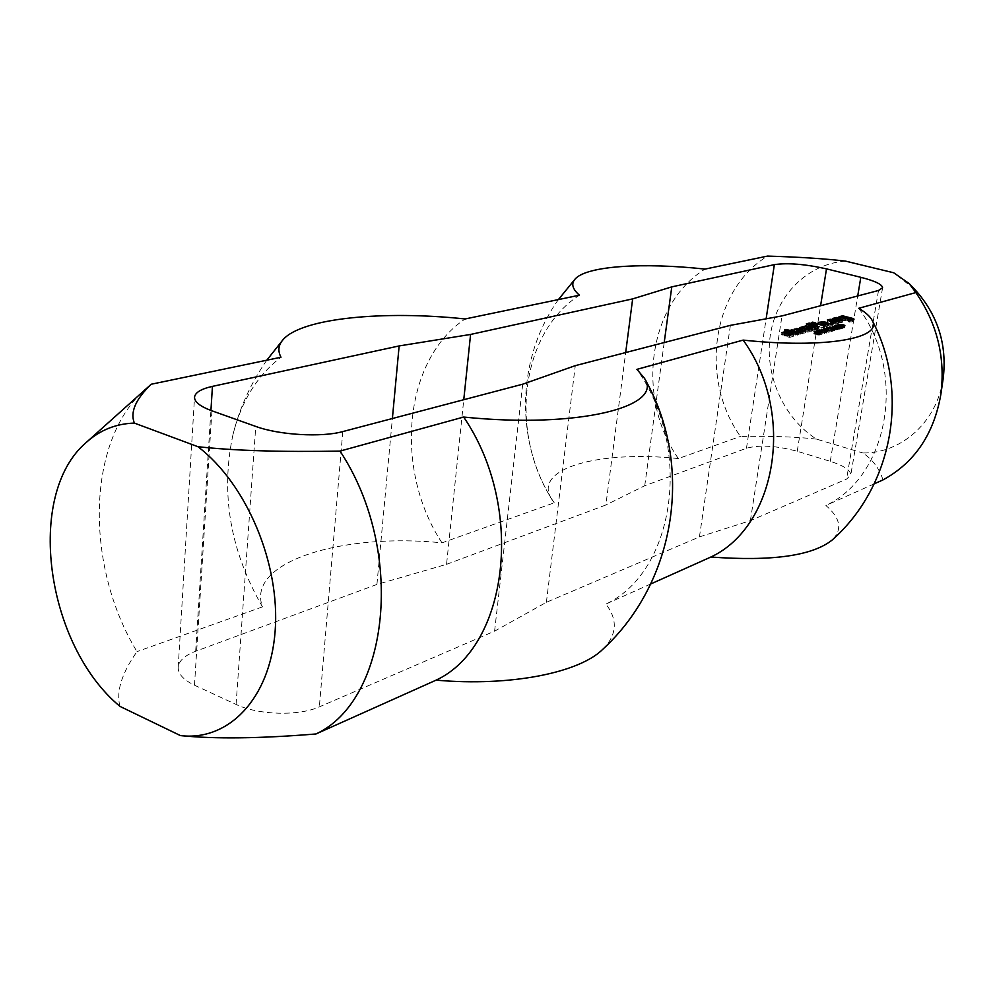 <?xml version="1.0" encoding="UTF-8"?>
<svg xmlns="http://www.w3.org/2000/svg" width="994" height="994" viewBox="0 0 994 994"><rect width="100%" height="100%" fill="white"/><g stroke="black" fill="none" stroke-linecap="round" stroke-linejoin="round"><path stroke-width="0.75" stroke-dasharray="4.97 3.73" d="M817.764 332.766L820.075 333.152L817.764 332.766L818.112 330.617M817.316 331.039L817.006 332.99M818.534 330.517L818.186 332.679M819.118 330.542L818.77 332.692M819.814 330.667L819.466 332.828M820.323 331.462L820.062 333.077M820.075 331.524L819.789 333.301M819.329 331.574L819.019 333.524M820 331.748L819.677 333.698L821.976 334.319L815.937 332.928L819.851 332.704L820.87 333.263L819.677 333.698M822.324 332.145L821.976 334.319M820.795 331.325L820.448 333.487M821.131 331.201L820.833 333.102M820.162 330.778L819.851 332.704M819.304 330.567L818.994 332.53M818.522 330.517L818.211 332.456M817.863 330.679L817.577 332.493M816.285 330.766L815.937 332.928M821.926 332.269L821.578 334.431M826.176 330.107L825.902 331.859L826.586 332.046L824.784 332.182L825.902 331.859M826.946 329.884L826.586 332.046M825.132 330.02L824.784 332.182M825.828 330.207L825.48 332.369M826.635 328.008L826.312 329.946L831.928 331.437L826.312 329.946M832.276 329.287L831.928 331.437M826.275 327.921L825.927 330.058M831.879 329.399L831.531 331.549M828.884 328.02L828.574 329.971L832.972 331.126L826.996 329.759L833.332 330.356L829.307 329.089L834.91 330.567L828.574 329.971M833.32 328.989L832.972 331.126M834.861 328.542L834.513 330.679M835.258 328.43L834.91 330.567M829.63 327.15L829.307 329.089M829.282 327.063L828.934 329.2M833.655 328.393L833.332 330.356M827.704 327.709L827.393 329.635M827.343 327.61L826.996 329.759M832.947 329.089L832.599 331.238M832.972 326.753L832.674 328.641L837.346 329.548L832.674 328.641M832.935 326.74L832.661 328.43M833.879 326.293L833.531 328.43M835.879 326.728L835.532 328.865M837.544 327.262L837.196 329.387M837.557 327.722L837.246 329.635M836.699 327.647L836.376 329.635M834.687 327.25L834.376 329.2M836.911 327.685L836.563 329.822L831.879 328.418L835.904 328.753L838.004 329.536L836.563 329.822M838.153 327.647L837.805 329.784M838.327 327.573L838.004 329.536M837.681 327.361L837.383 329.2M836.215 326.815L835.904 328.753M834.836 326.467L834.513 328.43M833.829 326.293L833.506 328.256M832.997 326.305L832.686 328.206M832.388 326.492L832.102 328.281M832.251 326.38L831.903 328.517M834.351 327.163L834.003 329.3M843.794 325.783L843.446 327.908L842.03 327.697L843.943 327.685L843.198 327.163L838.34 326.541L843.508 327.038L844.763 327.672L843.446 327.908M844.863 325.709L844.515 327.834M844.875 325.709L844.589 327.436M843.819 325.113L843.508 327.038M842.266 324.839L841.955 326.765M841.086 325.187L840.812 326.815M840.936 325.137L840.626 327.063M839.595 324.715L839.284 326.628M840.775 324.181L840.427 326.305M840.067 324.392L839.781 326.131M838.688 324.417L838.34 326.541M841.272 325.249L840.924 327.374M841.682 325.175L841.334 327.299M841.483 325.212L841.16 327.138L841.483 325.212M841.669 324.889L841.322 327.001M842.452 324.839L842.104 326.964M843.546 325.038L843.198 327.163M843.645 325.771L843.322 327.722M842.663 325.634L842.34 327.573M842.39 325.572L842.03 327.697M824.598 323.348L824.25 325.473L822.833 324.404L821.131 324.727L825.592 325.982L829.903 325.796L827.194 326.715L818.522 324.429L823.442 323.783L826.809 324.752L824.25 325.473M824.175 323.323L823.84 325.448M827.157 322.628L826.809 324.752M826.996 322.677L826.685 324.64M823.666 322.416L823.442 323.783M818.857 322.317L818.522 324.429M819.354 322.913L819.006 325.038M825.318 324.479L824.97 326.604M827.53 324.591L827.194 326.715M830.388 323.783L830.04 325.908M830.226 323.833L829.903 325.796M828.747 324.243L828.549 325.436M828.313 324.367L828.139 325.411M826.25 324.529L826.002 326.02M825.828 324.504L825.592 325.982M821.479 323.46L821.255 324.839M821.342 323.435L821.131 324.727M822.759 322.255L822.411 324.367M823.169 322.28L822.833 324.404M824.523 322.64L824.175 324.752M824.548 323.348L824.312 324.864M823.504 323.062L823.169 325.187M823.641 323.174L823.293 325.299M845.732 318.788L845.496 320.205L849.149 320.478L844.788 320.838L838.663 318.801L841.868 317.906M846.9 318.888L846.739 319.857M845.322 318.763L845.496 320.205M842.104 317.968L841.881 319.335L845.099 320.167M841.968 317.931L841.881 319.335M843.471 316.763L843.136 318.838L841.756 319.223M843.881 316.788L843.136 318.838M851.373 318.726L851.026 320.813L843.533 318.875M851.324 319.906L851.026 320.813M848.764 319.621L848.416 321.708L851.162 320.925M848.901 319.72L848.416 321.708M850.243 320.068L849.895 322.168L848.553 321.82M850.64 320.105L849.895 322.168M854.07 319.136L853.722 321.224L850.305 322.193M852.989 319.434L852.79 320.602L853.722 321.224M842.514 317.024L842.365 317.906L852.79 320.602M838.998 316.713L838.663 318.801M840.042 317.434L839.694 319.521M845.136 318.751L844.788 320.838M847.571 318.937L847.223 321.025M849.497 318.391L849.149 320.478M849.336 318.44L849.013 320.366M847.298 318.912L847.136 319.882M841.346 320.689L840.999 322.789L832.4 320.553L838.191 319.795L840.725 320.528L836.352 320.751L842.117 322.329L840.999 322.789M840.936 320.664L840.589 322.764M842.601 320.341L842.253 322.441M842.44 320.379L842.117 322.329M836.687 319.559L836.476 320.851M836.55 319.521L836.352 320.751M837.805 318.341L837.457 320.441M838.215 318.378L837.867 320.466M839.557 318.726L839.209 320.813M839.955 318.751L839.619 320.851M841.073 318.44L840.725 320.528M840.912 318.49L840.601 320.428M838.414 318.428L838.191 319.795M832.736 318.453L832.4 320.553M832.873 318.565L832.525 320.664M786.913 333.922L786.565 336.109L782.054 335.4L781.595 334.767L785.682 333.773L787.186 334.27L784.701 335.276L790.652 335.115L793.498 336.295L789.696 337.376L787.745 336.854L790.404 335.798L786.565 336.109M784.601 333.81L784.266 335.997M789.05 333.325L788.702 335.512M789.895 333.375L789.559 335.574M790.752 333.611L790.404 335.798M790.814 334.966L790.652 336.034M788.093 334.655L787.745 336.854M788.217 334.779L787.869 336.966M789.609 335.152L789.261 337.351M790.031 335.177L789.696 337.376M793.846 334.108L793.498 336.295M793.088 334.319L792.877 335.711M790.876 333.736L790.652 335.115M788.764 333.4L788.515 334.953M786.639 333.909L786.378 335.562M785.782 333.86L785.521 335.5M784.925 333.822L784.701 335.276M784.639 333.81L784.44 335.04M787.534 332.083L787.186 334.27M787.385 332.12L787.062 334.146M785.881 332.543L785.682 333.773M785.422 332.667L785.26 333.748M781.93 332.58L781.595 334.767M782.39 333.214L782.054 335.4M833.593 321.41L833.407 323.472L832.276 323.796L827.058 322.044L831.916 321.41L838.352 323.547L833.494 324.193L832.55 323.87L835.221 323.112L831.456 322.118L830.313 322.59L833.283 323.361M833.755 321.36L833.407 323.472M830.537 321.211L830.313 322.59M830.4 321.174L830.189 322.478M831.792 320.018L831.456 322.118M832.202 320.056L831.866 322.155M835.432 320.888L835.097 323M835.382 322.155L835.221 323.112M832.897 321.758L832.55 323.87M833.022 321.87L832.686 323.982M833.842 322.081L833.494 324.193M836.029 322.193L835.693 324.305M838.7 321.435L838.352 323.547M838.054 321.621L837.843 322.951M832.14 320.043L831.916 321.41M827.393 319.931L827.058 322.044M827.903 320.528L827.555 322.64M832.214 321.658L831.866 323.758M832.624 321.683L832.276 323.796M832.512 323.187L832.164 325.299L830.263 324.802L832.164 325.299M832.102 323.149L831.754 325.274M833.357 322.951L833.009 325.063M833.208 322.988L832.885 324.951M831.779 323.075L831.531 324.603M831.382 322.963L831.121 324.566M830.611 322.69L830.263 324.802M830.748 322.801L830.4 324.914M799.661 331.81L799.909 330.269L799.561 332.443L798.17 331.337L796.517 331.797L800.915 332.965L805.5 332.878L800.257 333.611L793.721 331.375L798.828 330.691L802.245 331.685L799.561 332.443M799.487 330.244L799.139 332.418M802.593 329.523L802.245 331.685M802.444 329.561L802.121 331.574M799.052 329.312L798.828 330.691M796.741 329.511L796.567 330.58M794.069 329.213L793.721 331.375M794.541 329.822L794.194 331.996M800.592 331.437L800.257 333.611M802.866 331.561L802.531 333.736M805.848 330.716L805.5 332.878M805.699 330.753L805.376 332.766M804.196 331.188L803.997 332.406M803.748 331.313L803.574 332.369M801.586 331.487L801.338 333.002M801.152 331.474L800.915 332.965M796.741 330.418L796.517 331.797M796.604 330.381L796.393 331.673M798.083 329.138L797.735 331.3M798.505 329.163L798.17 331.337M799.872 329.536L799.536 331.698M798.803 329.983L798.468 332.145M798.94 330.095L798.592 332.269M817.888 327.312L817.13 329.424L806.022 326.007L808.793 325.237L812.645 325.783L808.507 326.355L815.701 327.15L814.086 327.747L818.584 329.014L817.553 329.461M817.478 327.287L817.13 329.424M819.056 326.989L818.708 329.126M818.894 327.026L818.584 329.014M814.434 326.479L814.21 327.858M814.297 326.442L814.086 327.747M816.173 325.125L815.826 327.262M816.012 325.162L815.701 327.15M814.533 325.585L814.347 326.79M812.384 325.945L812.185 327.25M811.986 325.833L811.763 327.212M808.718 324.976L808.507 326.355M808.582 324.939L808.383 326.243M810.023 323.733L809.688 325.87M810.445 323.771L810.11 325.908M811.526 324.056L811.191 326.194M811.949 324.081L811.613 326.218M813.104 323.771L812.769 325.895M812.955 323.808L812.645 325.783M811.241 323.982L811.017 325.361M808.979 324.032L808.793 325.237M806.358 323.87L806.022 326.007M806.991 324.516L806.643 326.666M787.969 331.288L787.683 333.065L784.353 332.083L785.446 331.636L789.087 332.53L791.746 332.083L793.237 332.568L791.559 333.189L800.133 334.406L795.287 335.015L787.683 333.065M787.907 330.766L787.571 332.953M787.422 331.052L787.086 333.238M787.546 331.176L787.211 333.35M788.925 331.536L788.59 333.723M789.348 331.574L789.012 333.748M789.957 331.4L789.621 333.586M790.392 331.437L790.044 333.611M795.635 332.841L795.287 335.015M797.623 333.04L797.275 335.226M800.481 332.232L800.133 334.406M800.332 332.269L800.008 334.295M798.816 332.704L798.629 333.922M798.368 332.828L798.194 333.897M796.766 332.953L796.542 334.357M795.921 332.866L795.697 334.295M791.771 331.81L791.559 333.189M791.634 331.772L791.435 333.077M793.585 330.393L793.237 332.568M793.436 330.43L793.113 332.443M791.932 330.853L791.746 332.083M789.671 331.487L789.509 332.555M789.236 331.561L789.087 332.53M786.092 330.281L785.869 331.661M785.67 330.17L785.446 331.636M784.564 329.797L784.229 331.971M784.688 329.909L784.353 332.083M823.666 325.684L823.33 327.821L815.987 325.883L824.349 327.374L823.33 327.821M823.256 325.647L822.908 327.784M824.821 325.361L824.473 327.486M824.66 325.398L824.349 327.374M817.776 324.206L817.553 325.585M817.379 324.106L817.143 325.56M816.322 323.746L815.987 325.883M816.459 323.858L816.111 325.995M808.37 330.008L808.023 332.17L799.251 329.834L805.898 327.97L815.229 329.971L805.749 329.051L812.16 330.84L811.116 331.288L802.643 329.921L809.079 331.71L808.023 332.17M807.948 329.971L807.6 332.133M809.551 329.673L809.203 331.834M809.389 329.71L809.079 331.71M802.99 328.654L802.767 330.033M802.854 328.616L802.643 329.921M804.32 327.399L803.972 329.548M804.742 327.424L804.394 329.586M811.042 329.101L810.694 331.25M811.464 329.126L811.116 331.288M812.632 328.803L812.297 330.952M812.483 328.84L812.16 330.84M806.084 327.784L805.873 329.163M805.898 327.97L805.749 329.051M807.414 326.529L807.066 328.679M807.824 326.566L807.488 328.716M814.123 328.231L813.775 330.381M814.533 328.256L814.198 330.418M815.701 327.933L815.366 330.083M815.552 327.97L815.229 329.971M808.631 326.777L808.408 328.157M799.586 327.672L799.251 329.834M799.71 327.784L799.375 329.946M814.695 323.323L814.359 325.448L811.116 324.591L815.391 325.013L814.359 325.448M814.285 323.286L813.949 325.423M815.85 323L815.515 325.125M815.701 323.038L815.391 325.013M812.906 322.926L812.682 324.305M812.496 322.826L812.272 324.268M811.452 322.466L811.116 324.591M811.576 322.578L811.241 324.703M834.923 327.784L835.196 326.094L834.923 327.995L839.595 328.89L834.923 327.995M834.649 325.846L834.351 327.635L835.233 325.846M836.14 325.647L835.792 327.784M838.128 326.082L837.78 328.219M839.793 326.616L839.445 328.741M839.806 327.063L839.495 328.977M838.948 327.001L838.625 328.977M836.948 326.604L836.625 328.542M839.172 327.038L838.824 329.163L834.351 327.635M840.402 327.001L840.054 329.126L838.824 329.163M840.576 326.927L840.054 329.126M839.93 326.715L840.253 328.89M838.464 326.169L838.153 328.107L839.632 328.554M837.085 325.821L836.762 327.784L838.153 328.107M836.078 325.647L835.755 327.61L836.762 327.784M834.948 327.56L835.755 327.61M834.5 325.734L834.152 327.871M835.122 326.069L834.774 328.206M836.613 326.517L836.265 328.654M834.376 327.759L834.09 329.486L834.786 329.673L832.997 329.809L834.09 329.486M835.134 327.535L834.786 329.673M833.345 327.672L832.997 329.809M834.041 327.858L833.693 329.996M839.681 326.082L839.371 327.945L841.893 328.231L839.371 327.945M839.818 325.61L839.47 327.734M840.564 325.572L840.216 327.697M841.558 325.746L841.21 327.871M842.117 326.43L841.843 328.119M842.055 326.43L841.744 328.331M841.607 326.43L841.284 328.38M840.974 326.367L840.651 328.331M840.328 326.256L840.005 328.194M837.395 325.423L837.085 327.299L839.048 327.511L837.085 327.299M837.52 325.013L837.172 327.138M838.116 324.976L837.768 327.101M838.874 325.113L838.526 327.225M839.992 326.181L839.644 328.306L838.874 328.02L839.222 325.895L839.011 327.424M839.197 325.883L838.924 327.585M838.65 325.647L838.327 327.622M837.867 325.547L837.544 327.486M841.471 326.417L841.123 328.554L839.644 328.306M842.651 326.355L842.303 328.48L841.123 328.554M842.8 326.293L842.303 328.48M841.881 325.833L841.558 327.759L842.502 328.157M840.849 325.61L840.526 327.573L841.558 327.759M839.905 325.597L839.595 327.535L840.526 327.573M839.744 325.647L839.595 327.535L839.942 325.373M839.209 325.212L839.47 327.337M837.954 324.976L837.631 326.927L838.899 327.125M836.886 325.224L836.6 326.989L837.631 326.927M836.762 325.137L836.6 326.989M837.557 325.473L837.209 327.598L836.414 327.262M838.352 325.622L838.004 327.747L837.209 327.598M839.11 325.796L838.774 327.772L838.004 327.747M824.921 330.716L827.207 331.089L824.921 330.716L825.269 328.567M824.473 328.989L824.163 330.94M825.679 328.48L825.331 330.629M826.262 328.492L825.915 330.642M826.958 328.629L826.61 330.778M827.455 329.412L827.194 331.014M827.219 329.486L826.933 331.25M826.486 329.523L826.163 331.462M827.145 329.697L826.834 331.636L829.12 332.244L823.107 330.865L826.983 330.654L828.002 331.201L826.834 331.636M829.468 330.095L829.12 332.244M827.94 329.275L827.592 331.424M828.263 329.151L827.952 331.039M827.294 328.728L826.983 330.654M826.449 328.517L826.126 330.48M825.666 328.48L825.355 330.406M825.02 328.641L824.722 330.43M823.454 328.728L823.107 330.865M829.071 330.207L828.723 332.356M820.622 330.381L820.311 332.344L824.734 333.512L818.721 332.133L825.107 332.741L821.069 331.462L826.697 332.953L820.311 332.344M825.082 331.362L824.734 333.512M826.648 330.903L826.287 333.065M827.045 330.791L826.697 332.953M821.379 329.499L821.069 331.462M821.044 329.412L820.696 331.561M825.43 330.766L825.107 332.741M819.441 330.07L819.131 332.008M819.068 329.971L818.721 332.133M824.709 331.462L824.361 333.624M818.373 332.841L818.025 335.015L816.832 334.792L819.131 334.282L813.713 333.636L819.441 334.158L820.038 334.928L818.025 335.015M819.478 332.903L819.131 335.065M820.385 332.766L820.038 334.928M820.733 332.543L820.385 334.705M820.435 332.754L820.162 334.431M819.764 332.22L819.441 334.158M818.832 332.021L818.522 333.984M817.863 332.058L817.553 333.947M816.832 332.158L816.534 334.034M815.85 332.133L815.527 334.108M815.229 332.033L814.906 334.009M815.105 331.412L814.757 333.574M815.9 331.337L815.552 333.499M816.919 331.487L816.571 333.661M817.242 331.375L816.894 333.537M816.173 331.362L815.863 333.338M815.179 331.4L814.869 333.288M814.347 331.76L814.086 333.412M814.26 331.71L813.912 333.872M814.918 331.959L814.583 334.133M815.739 332.12L815.391 334.282M816.583 332.17L816.236 334.332M818.323 332.008L817.975 334.183M818.932 332.021L818.584 334.183M819.478 332.12L819.131 334.282M819.876 332.269L819.528 334.444M819.901 332.866L819.615 334.605L819.901 332.866M819.64 332.891L819.342 334.754M819.031 332.903L818.708 334.854M818.286 332.841L817.975 334.816M817.466 332.692L817.155 334.667M817.18 332.63L816.832 334.792M119.976 706.399C115.987 691.65 121.653 673.398 136.986 651.629C84.676 565.586 86.217 440.876 145.36 389.163M730.391 325.349L699.441 536.909L546.389 602.302L494.59 631.153L319.347 706.858C298.871 716.239 258.204 715.146 236.075 704.435L194.489 685.201C183.455 679.896 178.025 673.92 178.199 667.285C178.908 660.749 184.735 655.406 195.681 651.256L376.925 584.447L446.554 564.331L463.763 399.725M376.925 584.447L392.382 418.524M494.59 631.153L522.707 384.193M546.389 602.302L575.277 365.655M558.404 299.579C517.228 357.43 514.532 438.714 551.546 498.988L554.242 502.815L442.007 542.848C343.303 532.61 245.68 561.523 262.478 606.874C230.148 550.875 220.333 493.397 233.018 434.44C241.43 401.042 257.421 375.31 280.979 357.256M262.478 606.874L136.986 651.629M602.737 649.343C617.001 635.004 618.057 619.921 605.905 604.066C674.466 572.221 693.477 449.027 636.918 369.358M442.007 542.848C393.935 470.087 403.067 360.412 465.142 318.962M882.995 479.903C879.28 468.447 872.57 459.464 862.867 452.978C901.633 453.5 937.367 421.593 943.219 378.254M914.691 289.316L893.718 272.778M845.496 261.124C807.339 263.808 776.277 295.479 770.325 335.065C764.274 374.651 783.359 417.94 816.447 439.112L862.867 452.978M816.447 439.112C796.79 436.851 771.443 435.944 740.393 436.428C699.614 379.136 711.468 290.186 767.554 256.092M446.554 564.331L605.868 505.002L625.686 352.559M699.441 536.909L750.383 520.645L846.59 479.083L850.765 475.057C850.789 470.274 843.956 465.701 830.263 461.328L797.238 451.288C776.538 445.697 759.615 444.678 746.469 448.244L644.733 485.743L605.868 505.002M644.733 485.743L664.203 342.545M750.383 520.645L781.992 315.906M551.546 498.988C532.275 468.249 599.37 450.207 678.355 458.557L740.393 436.428M874.198 483.854L825.902 505.486C840.564 518.122 842.639 529.653 832.102 540.077M650.71 583.987L605.905 604.066M858.754 308.289C907.41 373.433 888.238 476.412 825.902 505.486M678.355 458.557C635.949 398.072 647.417 304.748 705.057 269.088M554.242 502.815C508.766 435.919 519.191 333.947 579.44 295.206M817.354 330.828L817.068 332.605M824.511 328.79L824.225 330.555M817.515 332.095L817.167 334.257M195.681 651.256L210.927 410.46M194.489 685.201L211.908 410.808M236.075 704.435L255.756 426.426M342.793 431.582L319.347 706.858M746.469 448.244L766.125 318.813M797.238 451.288L820.584 305.742M830.263 461.328L857.723 295.963M878.51 290.484L846.59 479.083M820.075 333.152L820.348 331.449M820.87 333.263L821.218 331.101M837.346 329.548L837.656 327.709M838.029 329.648L838.377 327.511M831.879 328.418L832.226 326.281M844.763 327.672L845.124 325.547M840.601 326.964L840.949 324.839M844.092 327.598L844.391 325.783M834.798 327.871L835.097 326.057M839.595 328.89L839.905 327.063M840.278 328.989L840.626 326.864M834.14 327.772L834.488 325.634M839.321 327.834L839.607 326.069M841.893 328.231L842.191 326.43M837.047 327.212L837.333 325.411M839.048 327.511L839.309 325.933M842.577 328.318L842.924 326.181M836.364 327.138L836.712 325.013M838.737 327.858L839.085 325.734M827.207 331.089L827.48 329.399M828.002 331.201L828.35 329.051M178.199 667.285L194.538 397.202M266.79 360.213C250.997 382.876 239.728 407.615 233.018 434.44M882.573 287.825L850.765 475.057"/><path stroke-width="1.49" d="M817.416 330.443L820.199 330.542L821.218 331.101L820.025 331.536L822.324 332.145L816.285 330.766L819.367 331.362L820.423 330.99L819.814 330.667L817.316 331.039M826.25 329.71L825.132 330.02L826.176 330.107M826.66 327.809L832.276 329.287L826.635 328.008M828.921 327.821L833.32 328.989L827.343 327.61L833.68 328.219L829.655 326.951L835.258 328.43L828.884 328.02M833.022 326.517L837.706 327.411L832.972 326.753M832.45 326.144L838.377 327.511L832.388 326.492M842.688 325.448L838.688 324.417L843.856 324.914L844.863 325.709L842.663 325.634M824.598 323.348L823.169 322.28L821.603 322.727L825.939 323.858L830.388 323.783L825.318 324.479L818.857 322.317L823.777 321.671L827.157 322.628L824.598 323.348M823.777 321.671L823.666 322.416M821.578 321.559L821.28 323.41M828.897 323.323L828.747 324.243M828.487 323.286L828.313 324.367M826.349 323.895L826.25 324.529M825.939 323.858L825.828 324.504M821.603 322.727L821.479 323.46M821.466 322.615L821.342 323.435M847.074 317.769L849.497 318.391L845.136 318.751L838.998 316.713L842.713 315.819L853.138 318.515L854.07 319.136L850.243 320.068L848.764 319.621L851.373 318.726L843.471 316.763L842.229 317.248L847.074 317.769L846.9 318.888M845.844 318.117L845.732 318.788M845.434 318.08L845.322 318.763M842.229 317.248L842.104 317.968M842.092 317.148L841.968 317.931M851.51 318.838L851.324 319.906M853.138 318.515L852.989 319.434M842.713 315.819L842.514 317.024M842.303 315.794L841.868 317.906M847.484 317.794L847.298 318.912M841.346 320.689L832.736 318.453L836.227 317.484L840.936 318.328L836.687 318.652L842.465 320.23L841.346 320.689M836.824 318.763L836.687 319.559M836.687 318.652L836.55 319.521M838.526 317.707L838.414 318.428M836.227 317.484L835.917 319.36M786.913 333.922L781.93 332.58L785.595 331.561L787.534 332.083L785.036 333.077L791 332.928L793.846 334.108L790.031 335.177L788.093 334.655L790.752 333.611L786.913 333.922M790.988 333.847L790.814 334.966M793.212 333.524L793.088 334.319M791 332.928L790.876 333.736M788.863 332.766L788.764 333.4M785.036 333.077L784.925 333.822M784.788 332.841L784.639 333.81M786.03 331.598L785.881 332.543M785.595 331.561L785.422 332.667M833.618 321.261L832.214 321.658L827.393 319.931L832.264 319.31L838.7 321.435L833.842 322.081L832.897 321.758L835.569 321L831.792 320.018L830.524 320.379L833.593 321.41M830.661 320.478L830.537 321.211M830.524 320.379L830.4 321.174M835.569 321L835.382 322.155M838.191 320.851L838.054 321.621M832.264 319.31L832.14 320.043M830.077 319.198L829.779 321.012M832.512 323.187L830.611 322.69L832.512 323.187M799.909 330.281L798.505 329.163L796.865 329.623L801.263 330.803L805.848 330.716L800.592 331.437L794.069 329.213L799.176 328.529L802.593 329.523L799.909 330.281L800.008 329.648M799.176 328.529L799.052 329.312M796.902 328.418L796.604 330.381M804.345 330.232L804.196 331.188M803.922 330.207L803.748 331.313M801.686 330.828L801.586 331.487M801.263 330.803L801.152 331.474M796.865 329.623L796.741 330.418M817.888 327.312L806.358 323.87L809.128 323.112L812.98 323.659L808.843 324.218L816.037 325.013L814.434 325.61L818.919 326.877L817.888 327.312M814.558 325.721L814.434 326.479M814.434 325.61L814.297 326.442M814.682 324.653L814.533 325.585M814.272 324.616L813.987 326.367M812.52 325.1L812.384 325.945M812.11 325.075L811.986 325.833M808.843 324.218L808.718 324.976M808.718 324.106L808.582 324.939M811.352 323.224L811.241 323.982M809.128 323.112L808.979 324.032M788.031 330.89L784.688 329.909L785.782 329.461L789.845 330.381L792.081 329.909L793.585 330.393L791.895 331.014L800.481 332.232L797.623 333.04L787.969 331.288M798.965 331.748L798.816 332.704M798.542 331.71L798.368 332.828M796.89 332.182L796.766 332.953M796.032 332.12L795.921 332.866M791.895 331.014L791.771 331.81M791.771 330.89L791.634 331.772M792.081 329.909L791.932 330.853M791.659 329.871L791.373 331.698M789.845 330.381L789.671 331.487M789.422 330.343L789.236 331.561M786.217 329.486L786.092 330.281M785.782 329.461L785.67 330.17M823.666 325.684L816.322 323.746L824.685 325.249L823.666 325.684M817.9 323.46L817.776 324.206M817.478 323.423L817.379 324.106M808.37 330.008L799.586 327.672L806.233 325.821L815.577 327.821L806.084 326.902L812.508 328.679L811.464 329.126L802.99 327.772L809.414 329.561L808.37 330.008M803.115 327.883L802.99 328.654M802.99 327.772L802.854 328.616M806.209 327.014L806.084 327.784M806.084 326.902L806.233 325.821M808.743 326.007L808.631 326.777M814.695 323.323L811.452 322.466L815.726 322.888L814.695 323.323M813.03 322.18L812.906 322.926M812.607 322.143L812.496 322.826M835.271 325.87L839.793 326.616L835.233 325.846M834.699 325.498L840.626 326.864L834.649 325.846M834.451 327.349L833.345 327.672L834.376 327.759M839.719 325.821L842.241 326.107L839.681 326.082M837.433 325.175L839.396 325.386L837.395 325.423M839.122 325.647L836.762 325.137L837.979 324.802L842.924 326.181L839.222 325.895M827.281 329.101L829.071 330.207L823.454 328.728L826.511 329.312L827.555 328.952L826.958 328.629L824.473 328.989M824.573 328.405L828.3 328.89L827.145 329.697M820.659 330.182L825.082 331.362L819.068 329.971L825.455 330.58L821.417 329.3L827.045 330.791L820.622 330.381M814.074 331.449L820.51 332.257L817.466 332.692M817.503 332.505L819.478 332.12L814.061 331.474M151.237 384.231C135.594 399.277 129.978 412.237 134.389 423.096C116.074 423.643 100.071 430.054 86.379 442.342L151.237 384.231L280.979 357.256C277.624 350.82 278.345 344.918 283.153 339.563C302.089 317.943 383.87 310.339 465.142 318.962L579.44 295.206C572.283 288.943 570.916 283.489 575.315 278.805L558.404 299.579M86.379 442.342C24.838 494.428 45.687 644.845 119.976 706.399L180.436 735.585C228.297 741.449 270.02 698.906 275.114 631.463C280.494 564.207 246.587 483.68 197.905 446.691L134.389 423.096M197.905 446.691C233.652 450.667 281.029 452.133 340.023 451.09C405.85 550.676 389.449 700.074 315.98 733.97C259.757 738.554 214.654 739.101 180.684 735.61L180.523 735.585M743.139 340.11C796.02 412.796 776.736 526.373 710.884 557.025C771.878 561.498 812.284 555.845 832.102 540.077C892.761 486.625 910.193 391.748 872.061 320.23C883.666 338.233 825.616 348.919 743.139 340.11L636.918 369.358L644.298 378.068C664.688 406.36 579.34 428.923 463.664 417.045L340.023 451.09M872.061 320.23C870.011 316.365 865.575 312.389 858.754 308.289L915.847 292.571C937.218 323.659 945.555 357.629 940.833 394.481C933.863 434.204 914.579 462.682 882.995 479.903L874.198 483.854M575.315 278.805C587.206 265.833 643.28 262.379 705.057 269.088L767.554 256.092C799.3 257.036 825.281 258.713 845.496 261.124L893.718 272.778L909.137 283.538L915.847 292.571M470.584 334.444L632.656 298.883L671.782 286.868L774.351 264.64C787.633 262.677 805.016 264.093 826.499 268.877L860.816 277.314C875.08 280.954 882.337 284.458 882.573 287.825L878.51 290.484L781.992 315.906L730.391 325.349L575.277 365.655L522.707 384.193L342.793 431.582C321.671 437.534 279.128 435.086 255.756 426.426L211.908 410.808C200.266 406.521 194.476 401.986 194.538 397.202C195.135 392.518 201.111 388.915 212.443 386.38L399.141 345.937L470.584 334.444L463.763 399.725M392.382 418.524L399.141 345.937M315.98 733.97L436.105 680.144C510.456 686.73 579.167 672.764 602.737 649.343C676.579 581.552 694.259 464.024 644.298 378.068M463.664 417.045C525.814 508.282 507.996 646.883 436.105 680.144M940.833 394.481L943.219 378.254C947.195 344.284 937.69 314.638 914.691 289.316L909.137 283.538M625.686 352.559L632.656 298.883M664.203 342.545L671.782 286.868M710.884 557.025L650.71 583.987M210.927 410.46L212.443 386.38M766.125 318.813L774.351 264.64M820.584 305.742L826.499 268.877M857.723 295.963L860.816 277.314M283.153 339.563L266.79 360.213"/></g></svg>
